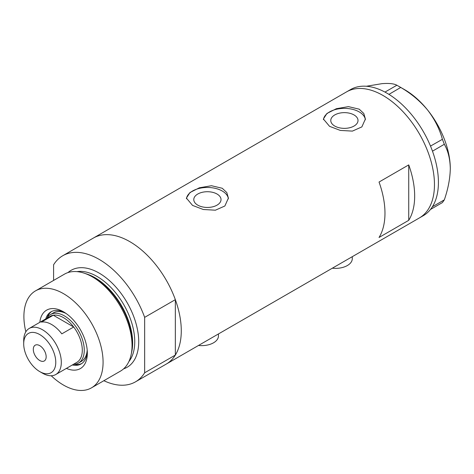 <?xml version="1.0" encoding="UTF-8"?>
<svg xmlns="http://www.w3.org/2000/svg" width="474" height="474" viewBox="0 0 474 474"><rect width="100%" height="100%" fill="white"/><g stroke="black" fill="none" stroke-linecap="round" stroke-linejoin="round"><path stroke-width="0.71" d="M352.283 256.677L352.283 258.674A16.797 9.699 180 0 1 332.327 268.201M218.461 333.939L218.461 335.936A16.797 9.699 180 0 1 198.505 345.463M217.039 194.026A13.622 7.862 -0 0 0 202.191 192.32A13.622 7.862 -0 0 0 193.783 199.584A13.622 7.862 -0 0 0 197.777 205.147A13.622 7.862 -0 0 0 212.619 206.848A13.622 7.862 -0 0 0 221.026 199.584A13.622 7.862 -0 0 0 217.039 194.026M354.025 114.939A13.622 7.862 -0 0 0 339.183 113.233A13.622 7.862 -0 0 0 330.775 120.497A13.622 7.862 -0 0 0 334.762 126.054A13.622 7.862 -0 0 0 349.605 127.761A13.622 7.862 -0 0 0 358.012 120.497A13.622 7.862 -0 0 0 354.025 114.939M359.239 109.18L348.461 106.632L336.38 108.694L326.93 113.452L323.398 119.004L329.543 126.327L340.308 130.415L352.395 131.108L361.858 126.908L365.389 119.004L363.801 113.493L359.239 109.18M365.353 119.821A20.998 12.123 -0 0 0 359.239 111.923A20.998 12.123 -0 0 0 337.032 109.144A20.998 12.123 -0 0 0 323.446 119.661M222.253 188.273L211.475 185.719L199.394 187.787L189.944 192.539L186.406 198.091L192.557 205.414L203.322 209.502L215.409 210.195L224.872 205.994L228.403 198.091L226.815 192.58L222.253 188.273M228.367 198.908A20.998 12.123 -0 0 0 222.253 191.016A20.998 12.123 -0 0 0 200.04 188.231A20.998 12.123 -0 0 0 186.46 198.754M379.034 182.046A72.789 42.026 60 0 1 379.034 237.474L408.73 220.327A72.789 42.026 -120 0 0 408.73 164.899L379.034 182.046M53.592 280.424L53.592 264.788A72.789 42.026 -120 0 1 62.728 255.753A72.789 42.026 -120 0 1 99.119 259.361A72.789 42.026 -120 0 1 144.653 317.361L175.339 299.651A72.789 42.026 -120 0 0 129.805 241.645A72.789 42.026 -120 0 0 93.414 238.037A72.789 42.026 60 0 1 129.805 241.645A72.789 42.026 60 0 1 177.359 305.783A72.789 42.026 60 0 1 166.202 364.115A72.789 42.026 -120 0 0 175.339 355.079L144.653 372.789A72.789 42.026 -120 0 1 135.517 381.825L419.389 217.933A72.789 42.026 -120 0 0 434.462 184.617A72.789 42.026 -120 0 0 402.693 111.36A72.789 42.026 -120 0 0 346.601 91.861A72.789 42.026 60 0 1 382.992 95.47A72.789 42.026 60 0 1 430.546 159.608A72.789 42.026 60 0 1 419.389 217.933L423.347 215.652A72.789 42.026 -120 0 0 430.505 209.431A72.789 42.026 -120 0 0 431.216 208.501L431.832 207.618A72.789 42.026 -120 0 0 432.484 206.617A72.789 42.026 -120 0 0 438.42 182.33A72.789 42.026 -120 0 0 432.484 151.188A72.789 42.026 -120 0 0 431.832 149.429L431.216 147.835A72.789 42.026 -120 0 0 430.505 146.081L442.408 139.32L444.328 144.268C448.108 150.886 450.099 159.003 450.3 168.614C450.093 178.491 448.102 188.907 444.328 199.856L442.408 202.588L430.505 209.431M408.73 220.327L408.73 164.899M430.564 209.425L431.216 208.501M444.328 144.268L432.484 151.188M432.484 151.105L431.832 149.429M400.72 87.453L388.935 94.367A72.789 42.026 -120 0 0 387.572 93.544L386.334 92.827A72.789 42.026 -120 0 0 384.971 92.08L396.88 85.237L400.72 87.453C410.999 93.402 419.94 100.897 427.536 109.938C434.611 119.098 439.57 128.892 442.408 139.32M388.876 94.296L387.572 93.544M431.832 207.618L432.484 206.694L444.328 199.856M431.216 147.835L430.564 146.158M386.334 92.827L385.036 92.075M366.361 86.256L382.003 83.655C389.077 83.116 394.036 83.643 396.88 85.237M398.835 86.327L404.772 89.752A64.387 37.173 60 0 1 427.536 109.938A64.387 37.173 60 0 1 450.3 168.614M430.505 146.081A72.789 42.026 -120 0 0 388.935 94.367M384.971 92.08A72.789 42.026 -120 0 0 350.559 89.574L62.728 255.753M39.816 322.32A33.737 19.475 60 0 1 63.492 311.821L63.492 311.821A33.737 19.475 60 0 1 87.346 353.136A33.737 19.475 60 0 1 66.413 368.387M64.814 312.627A30.093 17.378 -120 0 0 51.014 311.815A30.093 17.378 -120 0 0 45.723 318.913M66.111 313.498A27.996 16.163 -120 0 0 53.449 312.834L50.481 314.546A27.996 16.163 60 0 1 64.482 315.933A27.996 16.163 60 0 1 82.766 340.605A27.996 16.163 60 0 1 78.477 363.037A27.996 16.163 60 0 1 73.405 364.346M51.725 311.442A30.093 17.378 -120 0 0 47.317 317.491M84.105 273.142L85.995 273.765A54.226 31.308 60 0 1 94.071 277.432A54.226 31.308 60 0 1 131.553 352.674L131.15 354.623A55.991 32.327 -120 0 0 92.442 276.929A55.991 32.327 -120 0 0 84.105 273.142A55.991 32.327 -120 0 0 64.446 274.156L35.497 290.876A55.991 32.327 -120 0 0 25.845 331.788M51.228 375.752A55.991 32.327 -120 0 0 63.492 385.078A55.991 32.327 -120 0 0 91.482 387.851L120.437 371.136A55.991 32.327 -120 0 0 131.15 354.623M91.482 387.851A55.991 32.327 -120 0 0 100.067 342.986A55.991 32.327 -120 0 0 63.492 293.649A55.991 32.327 -120 0 0 35.497 290.876M103.865 380.705A72.789 42.026 -120 0 0 135.517 381.825M144.653 317.361L144.653 372.789M175.339 299.651L175.339 355.079M72.321 364.974A30.093 17.378 -120 0 0 81.113 363.943A30.093 17.378 -120 0 0 87.305 351.584M74.341 364.305A30.093 17.378 -120 0 0 81.789 363.511M78.477 363.037L81.445 361.324A27.996 16.163 -120 0 0 87.198 350.025M42.506 373.192L39.733 371.592A22.675 13.094 -120 0 0 55.772 362.337A22.675 13.094 -120 0 0 39.733 334.561A22.675 13.094 -120 0 0 23.7 343.822A22.675 13.094 -120 0 0 39.733 371.592L42.506 373.192A26.597 15.358 60 0 0 55.802 374.513L76.788 362.397A26.597 15.358 -120 0 0 73.683 327.001A26.597 15.358 -120 0 0 63.492 317.645A26.597 15.358 -120 0 0 53.295 315.228A26.597 15.358 -120 0 0 50.191 316.33L29.21 328.446A26.597 15.358 60 0 1 42.506 329.762A26.597 15.358 60 0 1 59.878 353.201A26.597 15.358 60 0 1 55.802 374.513M39.733 345.647A9.101 5.255 -120 0 0 35.183 345.196A9.101 5.255 -120 0 0 33.79 352.49A9.101 5.255 -120 0 0 39.733 360.507A9.101 5.255 -120 0 0 44.283 360.957A9.101 5.255 -120 0 0 45.676 353.669A9.101 5.255 -120 0 0 39.733 345.647M61.81 333.856L73.683 327.001L53.295 315.228L41.416 322.089A26.597 15.358 -120 0 1 51.613 324.506A26.597 15.358 -120 0 1 61.81 333.856M46.813 318.285A27.996 16.163 60 0 1 50.481 314.546M23.7 343.822L23.7 340.622A26.597 15.358 60 0 1 29.21 328.446M86.552 273.948A53.189 30.709 60 0 1 95.025 277.728A53.189 30.709 60 0 1 131.671 352.099M67.989 272.574A55.991 32.327 60 0 1 99.119 273.071A55.991 32.327 60 0 1 136.542 325.454A55.991 32.327 60 0 1 123.578 368.861M128.881 361.561A53.189 30.709 -120 0 0 130.107 318.06A53.189 30.709 -120 0 0 97.14 276.502A53.189 30.709 -120 0 0 76.966 271.632"/></g></svg>
